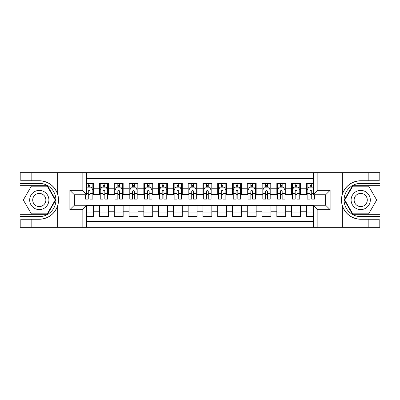 <?xml version="1.0" encoding="UTF-8"?>
<svg xmlns="http://www.w3.org/2000/svg" width="400" height="400" viewBox="0 0 400 400"><rect width="100%" height="100%" fill="white"/><g stroke="black" fill="none" stroke-linecap="round" stroke-linejoin="round"><path stroke-width="0.6" d="M86.575 227.34L313.425 227.34L313.425 205.245L325.69 205.245L325.69 194.755L313.425 194.755L313.425 172.66L86.575 172.66L86.575 194.755L74.31 194.755L74.31 205.245L86.575 205.245L86.575 227.34L31.16 227.34L31.16 219.25L39.285 219.25C48.33 218.7 54.46 214.19 57.665 205.715C58.795 201.91 58.795 198.1 57.665 194.285C54.46 185.81 48.33 181.3 39.285 180.75L31.16 180.75L31.16 172.66L20 172.66L20 214.26L47.52 214.26L55.755 200L47.52 185.74L20 185.74M313.425 183.375L306.405 183.375L306.405 188.77L300.495 188.77L300.495 194.68L306.405 194.68L306.405 188.77M300.495 188.77L300.495 183.375L291.625 183.375L291.625 188.77L285.715 188.77L285.715 194.68L291.625 194.68L291.625 188.77M285.715 188.77L285.715 183.375L276.845 183.375L276.845 188.77L270.935 188.77L270.935 194.68L276.845 194.68L276.845 188.77M270.935 188.77L270.935 183.375L262.07 183.375L262.07 188.77L256.16 188.77L256.16 194.68L262.07 194.68L262.07 188.77M256.16 188.77L256.16 183.375L247.29 183.375L247.29 188.77L241.38 188.77L241.38 194.68L247.29 194.68L247.29 188.77M241.38 188.77L241.38 183.375L232.51 183.375L232.51 188.77L226.6 188.77L226.6 194.68L232.51 194.68L232.51 188.77M226.6 188.77L226.6 183.375L217.735 183.375L217.735 188.77L211.825 188.77L211.825 194.68L217.735 194.68L217.735 188.77M211.825 188.77L211.825 183.375L202.955 183.375L202.955 188.77L197.045 188.77L197.045 194.68L202.955 194.68L202.955 188.77M197.045 188.77L197.045 183.375L188.175 183.375L188.175 188.77L182.265 188.77L182.265 194.68L188.175 194.68L188.175 188.77M182.265 188.77L182.265 183.375L173.4 183.375L173.4 188.77L167.49 188.77L167.49 194.68L173.4 194.68L173.4 188.77M167.49 188.77L167.49 183.375L158.62 183.375L158.62 188.77L152.71 188.77L152.71 194.68L158.62 194.68L158.62 188.77M152.71 188.77L152.71 183.375L143.84 183.375L143.84 188.77L137.93 188.77L137.93 194.68L143.84 194.68L143.84 188.77M137.93 188.77L137.93 183.375L129.065 183.375L129.065 188.77L123.155 188.77L123.155 194.68L129.065 194.68L129.065 188.77M123.155 188.77L123.155 183.375L114.285 183.375L114.285 188.77L108.375 188.77L108.375 194.68L114.285 194.68L114.285 188.77M108.375 188.77L108.375 183.375L99.505 183.375L99.505 194.68L93.595 194.68L93.595 183.375L86.575 183.375M86.575 216.625L93.595 216.625L93.595 205.32L99.505 205.32L99.505 216.625L108.375 216.625L108.375 205.32L114.285 205.32L114.285 211.23L108.375 211.23M114.285 211.23L114.285 216.625L123.155 216.625L123.155 205.32L129.065 205.32L129.065 211.23L123.155 211.23M129.065 211.23L129.065 216.625L137.93 216.625L137.93 205.32L143.84 205.32L143.84 211.23L137.93 211.23M143.84 211.23L143.84 216.625L152.71 216.625L152.71 205.32L158.62 205.32L158.62 211.23L152.71 211.23M158.62 211.23L158.62 216.625L167.49 216.625L167.49 205.32L173.4 205.32L173.4 211.23L167.49 211.23M173.4 211.23L173.4 216.625L182.265 216.625L182.265 205.32L188.175 205.32L188.175 211.23L182.265 211.23M188.175 211.23L188.175 216.625L197.045 216.625L197.045 205.32L202.955 205.32L202.955 211.23L197.045 211.23M202.955 211.23L202.955 216.625L211.825 216.625L211.825 205.32L217.735 205.32L217.735 211.23L211.825 211.23M217.735 211.23L217.735 216.625L226.6 216.625L226.6 205.32L232.51 205.32L232.51 211.23L226.6 211.23M232.51 211.23L232.51 216.625L241.38 216.625L241.38 205.32L247.29 205.32L247.29 211.23L241.38 211.23M247.29 211.23L247.29 216.625L256.16 216.625L256.16 205.32L262.07 205.32L262.07 211.23L256.16 211.23M262.07 211.23L262.07 216.625L270.935 216.625L270.935 205.32L276.845 205.32L276.845 211.23L270.935 211.23M276.845 211.23L276.845 216.625L285.715 216.625L285.715 205.32L291.625 205.32L291.625 211.23L285.715 211.23M291.625 211.23L291.625 216.625L300.495 216.625L300.495 205.32L306.405 205.32L306.405 211.23L300.495 211.23M313.425 178.425L86.575 178.425M86.575 221.575L313.425 221.575M306.405 211.23L306.405 216.625L313.425 216.625M74.385 194.755L74.385 205.245M325.615 205.245L325.615 194.755M88.275 187.07L90.05 187.07M92.855 187.07L93.595 187.07M88.275 194.53L90.05 194.53M92.855 194.53L93.595 194.53M86.575 205.47L93.595 205.47M86.575 212.93L93.595 212.93M99.505 194.53L100.245 194.53M103.055 194.53L104.83 194.53M107.635 194.53L108.375 194.53M99.505 187.07L100.245 187.07M103.055 187.07L104.83 187.07M107.635 187.07L108.375 187.07M99.505 205.47L108.375 205.47M99.505 212.93L108.375 212.93M114.285 205.47L123.155 205.47M114.285 212.93L123.155 212.93M114.285 187.07L115.025 187.07M117.835 187.07L119.605 187.07M122.415 187.07L123.155 187.07M114.285 194.53L115.025 194.53M117.835 194.53L119.605 194.53M122.415 194.53L123.155 194.53M129.065 205.47L137.93 205.47M129.065 212.93L137.93 212.93M129.065 187.07L129.805 187.07M132.61 187.07L134.385 187.07M137.19 187.07L137.93 187.07M129.065 194.53L129.805 194.53M132.61 194.53L134.385 194.53M137.19 194.53L137.93 194.53M143.84 205.47L152.71 205.47M143.84 212.93L152.71 212.93M143.84 187.07L144.58 187.07M147.39 187.07L149.165 187.07M151.97 187.07L152.71 187.07M143.84 194.53L144.58 194.53M147.39 194.53L149.165 194.53M151.97 194.53L152.71 194.53M158.62 205.47L167.49 205.47M158.62 212.93L167.49 212.93M158.62 187.07L159.36 187.07M162.165 187.07L163.94 187.07M166.75 187.07L167.49 187.07M158.62 194.53L159.36 194.53M162.165 194.53L163.94 194.53M166.75 194.53L167.49 194.53M173.4 205.47L182.265 205.47M173.4 212.93L182.265 212.93M173.4 187.07L174.14 187.07M176.945 187.07L178.72 187.07M181.525 187.07L182.265 187.07M173.4 194.53L174.14 194.53M176.945 194.53L178.72 194.53M181.525 194.53L182.265 194.53M188.175 205.47L197.045 205.47M188.175 212.93L197.045 212.93M188.175 187.07L188.915 187.07M191.725 187.07L193.5 187.07M196.305 187.07L197.045 187.07M188.175 194.53L188.915 194.53M191.725 194.53L193.5 194.53M196.305 194.53L197.045 194.53M202.955 205.47L211.825 205.47M202.955 212.93L211.825 212.93M202.955 187.07L203.695 187.07M206.5 187.07L208.275 187.07M211.085 187.07L211.825 187.07M202.955 194.53L203.695 194.53M206.5 194.53L208.275 194.53M211.085 194.53L211.825 194.53M217.735 205.47L226.6 205.47M217.735 212.93L226.6 212.93M217.735 187.07L218.475 187.07M221.28 187.07L223.055 187.07M225.86 187.07L226.6 187.07M217.735 194.53L218.475 194.53M221.28 194.53L223.055 194.53M225.86 194.53L226.6 194.53M232.51 205.47L241.38 205.47M232.51 212.93L241.38 212.93M232.51 187.07L233.25 187.07M236.06 187.07L237.835 187.07M240.64 187.07L241.38 187.07M232.51 194.53L233.25 194.53M236.06 194.53L237.835 194.53M240.64 194.53L241.38 194.53M247.29 205.47L256.16 205.47M247.29 212.93L256.16 212.93M247.29 187.07L248.03 187.07M250.835 187.07L252.61 187.07M255.42 187.07L256.16 187.07M247.29 194.53L248.03 194.53M250.835 194.53L252.61 194.53M255.42 194.53L256.16 194.53M262.07 205.47L270.935 205.47M262.07 212.93L270.935 212.93M262.07 187.07L262.81 187.07M265.615 187.07L267.39 187.07M270.195 187.07L270.935 187.07M262.07 194.53L262.81 194.53M265.615 194.53L267.39 194.53M270.195 194.53L270.935 194.53M276.845 205.47L285.715 205.47M276.845 212.93L285.715 212.93M276.845 187.07L277.585 187.07M280.395 187.07L282.165 187.07M284.975 187.07L285.715 187.07M276.845 194.53L277.585 194.53M280.395 194.53L282.165 194.53M284.975 194.53L285.715 194.53M291.625 205.47L300.495 205.47M291.625 212.93L300.495 212.93M291.625 187.07L292.365 187.07M295.17 187.07L296.945 187.07M299.755 187.07L300.495 187.07M291.625 194.53L292.365 194.53M295.17 194.53L296.945 194.53M299.755 194.53L300.495 194.53M306.405 205.47L313.425 205.47M306.405 212.93L313.425 212.93M306.405 187.07L307.145 187.07M309.95 187.07L311.725 187.07M306.405 194.53L307.145 194.53M309.95 194.53L311.725 194.53M90.05 185.295L88.275 185.295M85.47 197.91L85.47 199.115L88.275 199.115L88.275 197.91L85.47 197.91L85.47 194.755M91.785 187.955L92.855 187.955L92.855 199.115L90.05 199.115L90.05 191.205C89.46 190.07 88.87 190.07 88.275 191.205L88.275 197.91M92.855 187.955L92.855 183.375M92.855 190.1L91.38 187.145L86.945 187.145L86.575 187.88M88.275 187.145L88.275 183.375M90.05 183.375L90.05 187.145M44.09 191.68A9.605 9.605 0 0 0 30.965 195.195A9.605 9.605 0 0 0 34.485 208.32A9.605 9.605 0 0 0 47.605 204.805A9.605 9.605 0 0 0 44.09 191.68M42.575 194.305A6.575 6.575 0 0 0 33.59 196.71A6.575 6.575 0 0 0 36 205.695A6.575 6.575 0 0 0 44.98 203.29A6.575 6.575 0 0 0 42.575 194.305M47.265 213.82L31.31 213.82L23.33 200L31.31 186.18L47.265 186.18L55.24 200L47.265 213.82M365.515 191.68A9.605 9.605 0 0 0 352.395 195.195A9.605 9.605 0 0 0 355.91 208.32A9.605 9.605 0 0 0 369.035 204.805A9.605 9.605 0 0 0 365.515 191.68M364 194.305A6.575 6.575 0 0 0 355.02 196.71A6.575 6.575 0 0 0 357.425 205.695A6.575 6.575 0 0 0 366.41 203.29A6.575 6.575 0 0 0 364 194.305M368.69 213.82L352.735 213.82L344.76 200L352.735 186.18L368.69 186.18L376.67 200L368.69 213.82M82.145 227.34L82.145 209.68L69.875 209.68L69.875 190.32L82.145 190.32L82.145 172.66L61.97 172.66L61.97 227.34M57.665 194.285L57.665 172.66L31.16 172.66M31.16 227.34L20 227.34L20 214.26M20 216.625L39.285 216.625A16.625 16.625 0 0 0 55.91 200A16.625 16.625 0 0 0 39.285 183.375L20 183.375M39.285 219.25A19.25 19.25 0 0 0 58.535 200A19.25 19.25 0 0 0 39.285 180.75M57.665 172.66L61.97 172.66M82.145 172.66L86.575 172.66M31.16 219.25L20.815 219.25L20.815 227.34M31.16 180.75L20.815 180.75L20.815 172.66M82.145 209.68L86.575 205.245M69.875 209.68L74.31 205.245M69.875 190.32L74.31 194.755M82.145 190.32L86.575 194.755M313.425 172.66L368.84 172.66L368.84 180.75L360.715 180.75C351.67 181.3 345.54 185.81 342.335 194.285C341.205 198.09 341.205 201.9 342.335 205.715C345.54 214.19 351.67 218.7 360.715 219.25L368.84 219.25L368.84 227.34L380 227.34L380 185.74L352.48 185.74L344.245 200L352.48 214.26L380 214.26M317.855 172.66L317.855 190.32L330.125 190.32L330.125 209.68L317.855 209.68L317.855 227.34L338.03 227.34L338.03 172.66M342.335 205.715L342.335 227.34L368.84 227.34M368.84 172.66L380 172.66L380 185.74M380 183.375L360.715 183.375A16.625 16.625 0 0 0 344.09 200A16.625 16.625 0 0 0 360.715 216.625L380 216.625M360.715 180.75A19.25 19.25 0 0 0 341.465 200A19.25 19.25 0 0 0 360.715 219.25M342.335 227.34L338.03 227.34M317.855 227.34L313.425 227.34M368.84 180.75L379.185 180.75L379.185 172.66M368.84 219.25L379.185 219.25L379.185 227.34M317.855 190.32L313.425 194.755M330.125 190.32L325.69 194.755M330.125 209.68L325.69 205.245M317.855 209.68L313.425 205.245M104.83 185.295L103.055 185.295M107.635 197.91L104.83 197.91L104.83 199.115L107.635 199.115L107.635 190.1L106.16 187.145L101.725 187.145L100.245 190.1L100.245 199.115L103.055 199.115L103.055 197.91L100.245 197.91M100.245 190.1L100.245 183.375M107.635 190.1L107.635 183.375M103.055 187.145L103.055 183.375M104.83 183.375L104.83 187.145M104.83 197.91L104.83 191.205C104.235 190.07 103.645 190.07 103.055 191.205L103.055 197.91M119.605 185.295L117.835 185.295M122.415 197.91L119.605 197.91L119.605 199.115L122.415 199.115L122.415 190.1L120.935 187.145L116.5 187.145L115.025 190.1L115.025 199.115L117.835 199.115L117.835 197.91L115.025 197.91M115.025 190.1L115.025 183.375M122.415 190.1L122.415 183.375M117.835 187.145L117.835 183.375M119.605 183.375L119.605 187.145M119.605 197.91L119.605 191.205C119.015 190.07 118.425 190.07 117.835 191.205L117.835 197.91M134.385 185.295L132.61 185.295M137.19 197.91L134.385 197.91L134.385 199.115L137.19 199.115L137.19 190.1L135.715 187.145L131.28 187.145L129.805 190.1L129.805 199.115L132.61 199.115L132.61 197.91L129.805 197.91M129.805 190.1L129.805 183.375M137.19 190.1L137.19 183.375M132.61 187.145L132.61 183.375M134.385 183.375L134.385 187.145M134.385 197.91L134.385 191.205C133.795 190.07 133.205 190.07 132.61 191.205L132.61 197.91M149.165 185.295L147.39 185.295M151.97 197.91L149.165 197.91L149.165 199.115L151.97 199.115L151.97 190.1L150.495 187.145L146.06 187.145L144.58 190.1L144.58 199.115L147.39 199.115L147.39 197.91L144.58 197.91M144.58 190.1L144.58 183.375M151.97 190.1L151.97 183.375M147.39 187.145L147.39 183.375M149.165 183.375L149.165 187.145M149.165 197.91L149.165 191.205C148.57 190.07 147.98 190.07 147.39 191.205L147.39 197.91M163.94 185.295L162.165 185.295M166.75 197.91L163.94 197.91L163.94 199.115L166.75 199.115L166.75 190.1L165.27 187.145L160.835 187.145L159.36 190.1L159.36 199.115L162.165 199.115L162.165 197.91L159.36 197.91M159.36 190.1L159.36 183.375M166.75 190.1L166.75 183.375M162.165 187.145L162.165 183.375M163.94 183.375L163.94 187.145M163.94 197.91L163.94 191.205C163.35 190.07 162.76 190.07 162.165 191.205L162.165 197.91M178.72 185.295L176.945 185.295M181.525 197.91L178.72 197.91L178.72 199.115L181.525 199.115L181.525 190.1L180.05 187.145L175.615 187.145L174.14 190.1L174.14 199.115L176.945 199.115L176.945 197.91L174.14 197.91M174.14 190.1L174.14 183.375M181.525 190.1L181.525 183.375M176.945 187.145L176.945 183.375M178.72 183.375L178.72 187.145M178.72 197.91L178.72 191.205C178.13 190.07 177.54 190.07 176.945 191.205L176.945 197.91M193.5 185.295L191.725 185.295M196.305 197.91L193.5 197.91L193.5 199.115L196.305 199.115L196.305 190.1L194.83 187.145L190.395 187.145L188.915 190.1L188.915 199.115L191.725 199.115L191.725 197.91L188.915 197.91M188.915 190.1L188.915 183.375M196.305 190.1L196.305 183.375M191.725 187.145L191.725 183.375M193.5 183.375L193.5 187.145M193.5 197.91L193.5 191.205C192.905 190.07 192.315 190.07 191.725 191.205L191.725 197.91M208.275 185.295L206.5 185.295M211.085 197.91L208.275 197.91L208.275 199.115L211.085 199.115L211.085 190.1L209.605 187.145L205.17 187.145L203.695 190.1L203.695 199.115L206.5 199.115L206.5 197.91L203.695 197.91M203.695 190.1L203.695 183.375M211.085 190.1L211.085 183.375M206.5 187.145L206.5 183.375M208.275 183.375L208.275 187.145M208.275 197.91L208.275 191.205C207.685 190.07 207.095 190.07 206.5 191.205L206.5 197.91M223.055 185.295L221.28 185.295M225.86 197.91L223.055 197.91L223.055 199.115L225.86 199.115L225.86 190.1L224.385 187.145L219.95 187.145L218.475 190.1L218.475 199.115L221.28 199.115L221.28 197.91L218.475 197.91M218.475 190.1L218.475 183.375M225.86 190.1L225.86 183.375M221.28 187.145L221.28 183.375M223.055 183.375L223.055 187.145M223.055 197.91L223.055 191.205C222.465 190.07 221.875 190.07 221.28 191.205L221.28 197.91M237.835 185.295L236.06 185.295M240.64 197.91L237.835 197.91L237.835 199.115L240.64 199.115L240.64 190.1L239.165 187.145L234.73 187.145L233.25 190.1L233.25 199.115L236.06 199.115L236.06 197.91L233.25 197.91M233.25 190.1L233.25 183.375M240.64 190.1L240.64 183.375M236.06 187.145L236.06 183.375M237.835 183.375L237.835 187.145M237.835 197.91L237.835 191.205C237.24 190.07 236.65 190.07 236.06 191.205L236.06 197.91M252.61 185.295L250.835 185.295M255.42 197.91L252.61 197.91L252.61 199.115L255.42 199.115L255.42 190.1L253.94 187.145L249.505 187.145L248.03 190.1L248.03 199.115L250.835 199.115L250.835 197.91L248.03 197.91M248.03 190.1L248.03 183.375M255.42 190.1L255.42 183.375M250.835 187.145L250.835 183.375M252.61 183.375L252.61 187.145M252.61 197.91L252.61 191.205C252.02 190.07 251.43 190.07 250.835 191.205L250.835 197.91M267.39 185.295L265.615 185.295M270.195 197.91L267.39 197.91L267.39 199.115L270.195 199.115L270.195 190.1L268.72 187.145L264.285 187.145L262.81 190.1L262.81 199.115L265.615 199.115L265.615 197.91L262.81 197.91M262.81 190.1L262.81 183.375M270.195 190.1L270.195 183.375M265.615 187.145L265.615 183.375M267.39 183.375L267.39 187.145M267.39 197.91L267.39 191.205C266.8 190.07 266.21 190.07 265.615 191.205L265.615 197.91M282.165 185.295L280.395 185.295M284.975 197.91L282.165 197.91L282.165 199.115L284.975 199.115L284.975 190.1L283.5 187.145L279.065 187.145L277.585 190.1L277.585 199.115L280.395 199.115L280.395 197.91L277.585 197.91M277.585 190.1L277.585 183.375M284.975 190.1L284.975 183.375M280.395 187.145L280.395 183.375M282.165 183.375L282.165 187.145M282.165 197.91L282.165 191.205C281.575 190.07 280.985 190.07 280.395 191.205L280.395 197.91M296.945 185.295L295.17 185.295M299.755 197.91L296.945 197.91L296.945 199.115L299.755 199.115L299.755 190.1L298.275 187.145L293.84 187.145L292.365 190.1L292.365 199.115L295.17 199.115L295.17 197.91L292.365 197.91M292.365 190.1L292.365 183.375M299.755 190.1L299.755 183.375M295.17 187.145L295.17 183.375M296.945 183.375L296.945 187.145M296.945 197.91L296.945 191.205C296.355 190.07 295.765 190.07 295.17 191.205L295.17 197.91M311.725 185.295L309.95 185.295M313.425 187.88L313.055 187.145L308.62 187.145L307.145 190.1L307.145 199.115L309.95 199.115L309.95 197.91L307.145 197.91M307.145 190.1L307.145 183.375M314.53 194.755L314.53 199.115L311.725 199.115L311.725 191.205C311.135 190.07 310.545 190.07 309.95 191.205L309.95 197.91M309.95 187.145L309.95 183.375M311.725 183.375L311.725 187.145M99.505 211.23L93.595 211.23M99.505 188.77L93.595 188.77M92.82 190.025L86.575 190.025M92.855 197.91L90.05 197.91M88.275 193.525L86.575 193.525M92.855 193.525L90.05 193.525M90.05 186.235L88.275 186.235M57.665 227.34L57.665 205.715M342.335 172.66L342.335 194.285M107.6 190.025L100.285 190.025M100.245 187.955L101.32 187.955M106.565 187.955L107.635 187.955M103.055 193.525L100.245 193.525M107.635 193.525L104.83 193.525M104.83 186.235L103.055 186.235M122.375 190.025L115.06 190.025M115.025 187.955L116.095 187.955M121.345 187.955L122.415 187.955M117.835 193.525L115.025 193.525M122.415 193.525L119.605 193.525M119.605 186.235L117.835 186.235M137.155 190.025L129.84 190.025M129.805 187.955L130.875 187.955M136.12 187.955L137.19 187.955M132.61 193.525L129.805 193.525M137.19 193.525L134.385 193.525M134.385 186.235L132.61 186.235M151.935 190.025L144.62 190.025M144.58 187.955L145.655 187.955M150.9 187.955L151.97 187.955M147.39 193.525L144.58 193.525M151.97 193.525L149.165 193.525M149.165 186.235L147.39 186.235M166.71 190.025L159.395 190.025M159.36 187.955L160.43 187.955M165.68 187.955L166.75 187.955M162.165 193.525L159.36 193.525M166.75 193.525L163.94 193.525M163.94 186.235L162.165 186.235M181.49 190.025L174.175 190.025M174.14 187.955L175.21 187.955M180.455 187.955L181.525 187.955M176.945 193.525L174.14 193.525M181.525 193.525L178.72 193.525M178.72 186.235L176.945 186.235M196.27 190.025L188.955 190.025M188.915 187.955L189.985 187.955M195.235 187.955L196.305 187.955M191.725 193.525L188.915 193.525M196.305 193.525L193.5 193.525M193.5 186.235L191.725 186.235M211.045 190.025L203.73 190.025M203.695 187.955L204.765 187.955M210.015 187.955L211.085 187.955M206.5 193.525L203.695 193.525M211.085 193.525L208.275 193.525M208.275 186.235L206.5 186.235M225.825 190.025L218.51 190.025M218.475 187.955L219.545 187.955M224.79 187.955L225.86 187.955M221.28 193.525L218.475 193.525M225.86 193.525L223.055 193.525M223.055 186.235L221.28 186.235M240.605 190.025L233.29 190.025M233.25 187.955L234.32 187.955M239.57 187.955L240.64 187.955M236.06 193.525L233.25 193.525M240.64 193.525L237.835 193.525M237.835 186.235L236.06 186.235M255.38 190.025L248.065 190.025M248.03 187.955L249.1 187.955M254.345 187.955L255.42 187.955M250.835 193.525L248.03 193.525M255.42 193.525L252.61 193.525M252.61 186.235L250.835 186.235M270.16 190.025L262.845 190.025M262.81 187.955L263.88 187.955M269.125 187.955L270.195 187.955M265.615 193.525L262.81 193.525M270.195 193.525L267.39 193.525M267.39 186.235L265.615 186.235M284.94 190.025L277.625 190.025M277.585 187.955L278.655 187.955M283.905 187.955L284.975 187.955M280.395 193.525L277.585 193.525M284.975 193.525L282.165 193.525M282.165 186.235L280.395 186.235M299.715 190.025L292.4 190.025M292.365 187.955L293.435 187.955M298.68 187.955L299.755 187.955M295.17 193.525L292.365 193.525M299.755 193.525L296.945 193.525M296.945 186.235L295.17 186.235M313.425 190.025L307.18 190.025M307.145 187.955L308.215 187.955M314.53 197.91L311.725 197.91M309.95 193.525L307.145 193.525M313.425 193.525L311.725 193.525M311.725 186.235L309.95 186.235"/></g></svg>
